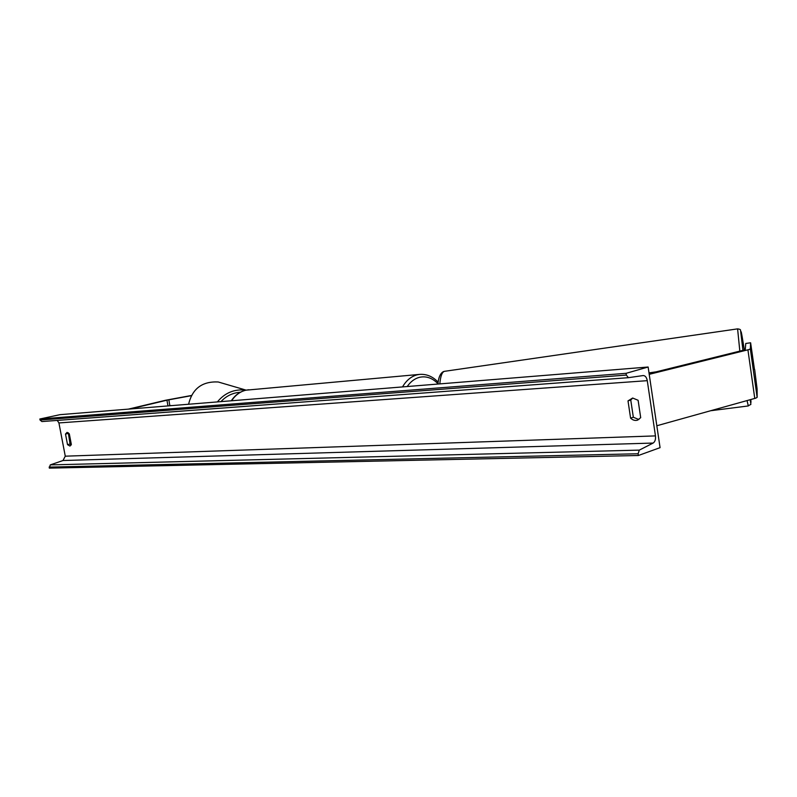 <?xml version="1.0" encoding="UTF-8"?>
<svg xmlns="http://www.w3.org/2000/svg" width="797" height="797" viewBox="0 0 797 797"><rect width="100%" height="100%" fill="white"/><g stroke="black" fill="none" stroke-linecap="round" stroke-linejoin="round"><path stroke-width="1.2" d="M191.4 395.491L165.587 400.253L128.367 409.13M191.29 395.701L167.35 400.094L130.15 408.991M754.47 369.489L750.615 342.78L750.346 348.927L748.951 349.564L649.216 374.331M754.659 369.469L757.1 388.966L757.15 397.354L755.785 398.141L656.828 425.757M750.615 342.78L745.763 343.467L745.255 349.624L744.557 349.943L649.107 373.594M638.108 400.283L632.659 398.032L628.006 400.881L630.586 418.136C632.758 420.178 635.079 420.856 637.55 420.158L640.698 417.658L638.108 400.283M67.107 432.373L69.309 433.827L71.341 444.457L69.967 446.071L67.516 444.636L65.503 434.046L67.107 432.373M71.072 445.115L70.046 444.049L68.313 432.781M648.13 367.018L59.984 414.669L39.85 419.003L626.073 373.325L648.13 367.018L660.065 447.655L638.367 455.505L49.304 468.128L50.261 464.89L62.993 460.527L65.274 456.183L58.918 422.938L57.254 420.417M632.738 398.032L630.756 400.024L633.336 417.239L638.855 419.531M638.367 455.505L638.108 453.762L639.314 450.116L653.132 443.062C655.024 441.777 655.801 439.386 655.463 435.899L647.274 380.667C646.616 377.34 645.261 375.626 643.209 375.546L628.425 377.678L626.332 375.078L626.073 373.325M628.325 377.688L41.932 421.563L40.049 420.049L39.85 419.003M67.516 444.636L70.046 444.049M65.503 434.046L68.034 433.468M630.586 418.136L633.336 417.239M628.006 400.881L630.756 400.024M753.852 366.7L753.145 360.194L753.852 366.7M168.864 399.795L169.831 405.773M169.92 405.543L171.933 405.603M653.211 372.578L649.047 373.195M656.31 371.81L648.997 372.896M166.932 400.194L167.978 405.922M750.346 348.897L757.15 397.324M747.925 349.843L754.769 398.46M248.764 389.753L245.934 390.181C240.156 391.556 235.384 395.083 231.628 400.761M437.981 383.706C432.392 377.997 426.236 375.865 419.531 377.3C414.719 378.535 410.604 381.614 407.207 386.535M402.505 386.924C406.35 380.378 411.242 376.333 417.18 374.809L419.541 374.401C426.564 373.883 432.781 376.493 438.181 382.211M224.903 383.935L218.199 381.972C202.219 381.225 192.356 388.647 188.6 404.248C192.336 388.657 202.199 381.225 218.199 381.972L246.094 390.132C234.448 388.846 224.884 392.772 217.372 401.917M240.375 392.244C232.704 392.811 226.228 395.94 220.948 401.628M655.463 435.899L65.274 456.183M647.274 380.667L58.918 422.938M638.108 453.762L49.105 467.092M626.332 375.078L40.049 420.049M653.132 443.062L62.993 460.527M639.314 450.116L50.261 464.89M750.814 399.556C751.163 403.611 750.953 403.671 750.186 399.735C751.103 406.789 751.611 403.162 748.293 405.942L747.058 400.602M739.825 351.128L737.604 328.872C739.646 329.141 740.612 329.569 740.523 330.157L742.953 350.351C740.005 325.584 740.463 325.465 744.328 350.003M439.824 383.895C440.522 376.084 442.096 371.89 444.537 371.322L444.636 371.312M750.346 348.927L757.15 397.354M231.269 400.791C235.045 395.163 239.897 391.636 245.825 390.191L419.541 374.401M628.375 377.688L41.882 421.563M748.273 405.952L710.804 410.714M737.604 328.872L444.537 371.322C443.58 371.372 438.858 372.697 437.942 384.044"/></g></svg>
